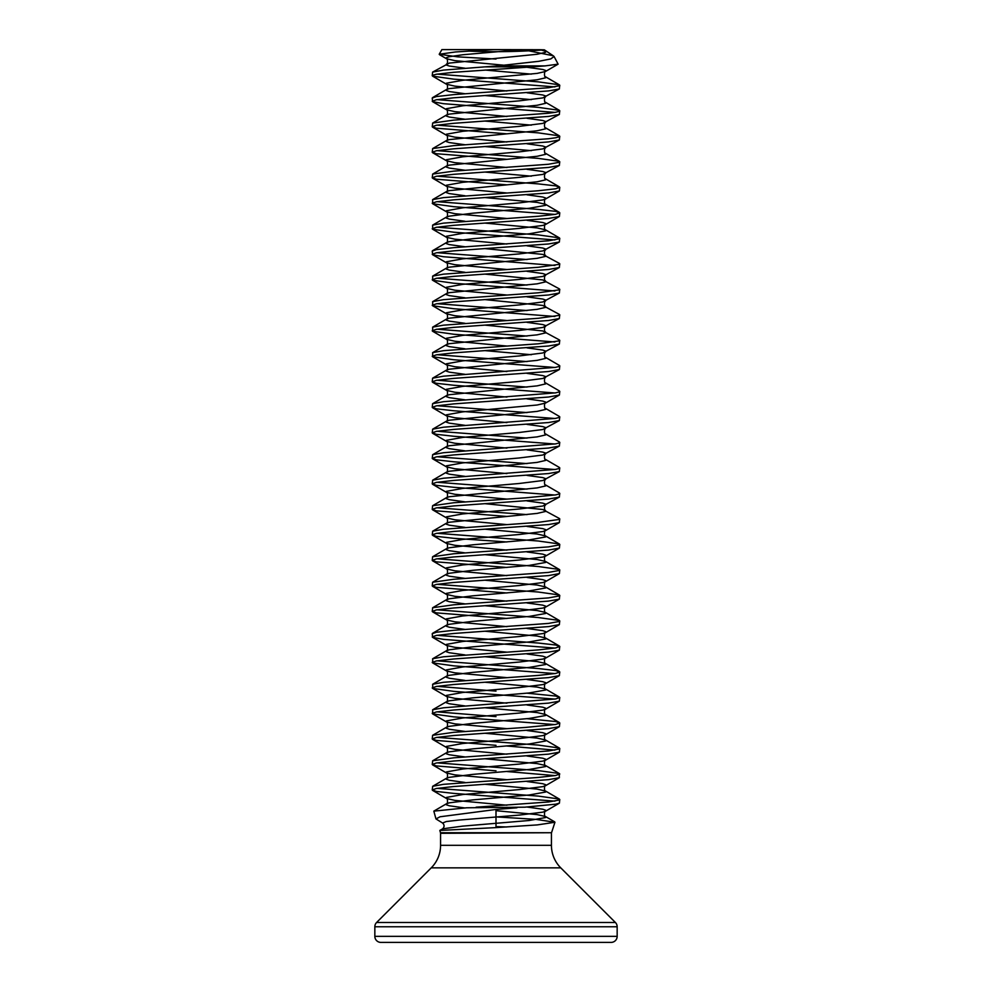 <?xml version="1.0" encoding="UTF-8"?>
<svg xmlns="http://www.w3.org/2000/svg" width="992" height="992" viewBox="0 0 992 992"><rect width="100%" height="100%" fill="white"/><g stroke="black" fill="none" stroke-linecap="round" stroke-linejoin="round"><path stroke-width="1.49" d="M497.302 816.962L536.04 819.392L554.95 822.256L537.317 824.91L496 827.613L496 809.46L440.064 816.776L435.972 818.933L442.593 823.025L446.301 821.537L459.358 820.049L519.225 815.102L542.723 812.163L545.6 811.183L545.6 810.191L542.723 809.212L527.025 807.029M554.95 822.256L551.527 832.722L440.473 832.722L439.84 830.44L496 827.613M466.736 807.786L524.743 807.19L466.736 807.786L433.826 811.146L435.972 818.933M493.594 49.6L441.899 49.6L439.22 54.25L455.539 51.956L493.594 49.6L539.437 49.712L493.594 49.6M496 59.036L457.734 56.854L439.22 54.25M484.939 66.861L497.575 65.906L545.067 65.906L532.58 66.861L484.939 66.861L443.523 70.085L432.611 72.094L449.277 63.091L537.118 54.262L545.6 52.303L545.476 51.237L541.372 50.059M476.086 807.19L548.477 801.982L559.302 800.023L559.302 799.031L538.284 796.092L437.088 788.367M524.743 807.19L555.632 804.19L559.389 803.16L559.773 799.527M554.912 801.127L453.716 793.389L436.368 791.43L432.227 789.967L436.368 788.491L453.716 786.532L548.477 779.662L559.302 777.703L559.302 773.524L538.284 770.586L437.088 762.86M554.912 86.887L453.716 79.149L432.611 76.161L432.698 75.231L436.368 74.251L453.716 72.292L532.58 66.861M554.912 112.394L443.523 103.689L432.611 101.68L432.227 98.047L436.368 96.571L453.716 94.612L548.477 87.742L559.302 85.783L559.302 84.791L538.284 81.852L437.088 74.127M432.227 101.234L436.368 99.758L453.716 97.799L548.477 90.929L559.302 88.97L559.773 85.287M506.924 133.821L436.368 128.216L432.227 126.74L432.698 123.058L453.716 120.119L548.477 113.249L555.632 112.27L559.302 111.29L559.389 110.348L538.284 107.359L437.088 99.634M432.227 126.74L436.368 125.265L453.716 123.306L548.477 116.436L559.302 114.477L559.773 110.794M506.924 159.328L436.368 153.723L432.227 152.247L432.698 148.564L453.716 145.626L548.477 138.756L555.632 137.776L559.302 136.797L559.389 135.854L538.284 132.866L437.088 125.141M432.227 152.247L436.368 150.772L453.716 148.812L548.477 141.943L559.302 139.984L559.773 136.301M506.924 184.834L436.368 179.23L432.227 177.754L432.698 174.071L453.716 171.132L548.477 164.263L559.302 162.304L559.302 161.324L538.284 158.385L437.088 150.648M432.227 177.754L436.368 176.278L453.716 174.319L548.477 167.45L559.302 165.49L559.773 161.808M554.912 214.421L453.716 206.696L432.698 203.757L432.611 199.628L443.523 197.619L538.284 190.762L555.632 188.79L559.773 187.327L555.632 185.851L538.284 183.892L437.088 176.167M432.227 203.261L436.368 201.798L453.716 199.826L548.477 192.969L559.389 190.96L559.773 187.327M554.912 239.928L453.716 232.202L432.698 229.264L432.611 225.134L443.523 223.126L538.284 216.268L555.632 214.297L559.773 212.834L555.632 211.358L538.284 209.399L437.088 201.674M432.227 228.768L436.368 227.304L453.716 225.333L548.477 218.476L559.389 216.467L559.773 212.834M554.912 265.447L443.523 256.73L432.698 254.77L432.227 251.088L436.368 249.624L453.716 247.665L548.477 240.796L559.302 238.824L559.302 237.844L538.284 234.906L437.088 227.18M432.227 254.287L436.368 252.811L453.716 250.852L548.477 243.982L559.302 242.023L559.773 238.34M554.912 290.954L453.716 283.228L432.611 280.24L432.698 276.111L443.523 274.152L538.284 267.282L559.302 264.343L559.389 263.401L542.723 254.398L485.076 248.608M527.025 259.532L437.088 252.687M432.227 279.794L436.368 278.318L453.716 276.359L548.477 269.489L559.302 267.53L559.773 263.847M554.912 316.46L453.716 308.735L432.611 305.747L432.698 301.618L443.523 299.658L538.284 292.789L559.302 289.85L559.389 288.908L542.723 279.918L485.076 274.114M527.025 285.039L437.088 278.194M432.227 305.3L436.368 303.825L453.716 301.866L548.477 294.996L559.302 293.037L559.773 289.354M554.912 341.967L453.716 334.242L432.611 331.254L432.698 327.124L443.523 325.165L538.284 318.296L559.302 315.357L559.389 314.414L542.723 305.424L485.076 299.621M527.025 310.546L437.088 303.701M432.227 330.807L436.368 329.332L453.716 327.372L548.477 320.503L559.302 318.544L559.773 314.861M554.912 367.474L453.716 359.749L432.611 356.76L432.698 352.631L443.523 350.672L538.284 343.802L559.302 340.864L559.389 339.934L542.723 330.931L485.076 325.128M527.025 336.052L437.088 329.208M432.227 356.314L436.368 354.838L453.716 352.879L548.477 346.01L559.302 344.05L559.773 340.368M554.912 392.981L453.716 385.256L436.368 383.296L432.227 381.821L432.611 378.188L443.523 376.179L555.632 367.35L559.302 366.37L559.389 365.44L545.476 357.343C544.112 358.67 544.261 350.709 545.476 352.098L545.6 351.044L542.723 350.064L527.025 347.882M527.025 361.572L437.088 354.727M432.227 381.821L436.368 380.358L453.716 378.386L548.477 371.529L559.389 369.52L559.773 365.887M554.912 418.488L453.716 410.762L436.368 408.803L432.227 407.328L432.611 403.694L443.523 401.686L555.632 392.857L559.302 391.877L559.389 390.947L545.476 382.85C544.112 384.177 544.261 376.216 545.476 377.605L545.6 376.551L542.723 375.571L527.025 373.389M527.025 387.078L437.088 380.234M432.227 407.328L436.368 405.864L453.716 403.893L548.477 397.036L559.389 395.027L559.773 391.394M554.912 444.007L453.716 436.269L436.368 434.31L432.227 432.847L432.698 429.164L443.523 427.205L555.632 418.376L559.302 417.384L559.389 416.454L545.476 408.357C544.112 409.696 544.261 401.723 545.476 403.112L545.6 402.058L542.723 401.078L527.025 398.896M527.025 412.585L437.088 405.74M432.227 432.847L436.368 431.371L453.716 429.412L548.477 422.542L559.302 420.583L559.773 416.9M554.912 469.514L453.716 461.788L436.368 459.817L432.227 458.354L432.698 454.671L443.523 452.712L555.632 443.883L559.302 442.903L559.389 441.961L545.476 433.876C544.112 435.203 544.261 427.23 545.476 428.618L545.6 427.564L542.723 426.585L527.025 424.402M527.025 438.092L437.088 431.247M432.227 458.354L436.368 456.878L453.716 454.919L548.477 448.049L559.302 446.09L559.773 442.407M554.912 495.02L453.716 487.295L436.368 485.336L432.227 483.86L432.698 480.178L443.523 478.218L555.632 469.39L559.302 468.41L559.389 467.468L545.476 459.383C544.112 460.71 544.261 452.736 545.476 454.138L545.6 453.071L542.723 452.092L527.025 449.909M527.025 463.599L437.088 456.754M432.227 483.86L436.368 482.385L453.716 480.426L548.477 473.556L559.302 471.597L559.773 467.914M506.924 516.448L436.368 510.843L432.227 509.367L432.611 505.734L453.716 502.746L525.636 497.835L555.632 494.896L559.302 493.917L559.389 492.974L545.476 484.89C544.112 486.216 544.261 478.256 545.476 479.644L545.6 478.59L542.723 477.598L527.025 475.416M527.025 489.106L437.088 482.261M432.227 509.367L436.368 507.892L453.716 505.932L548.477 499.063L559.302 497.104L559.773 493.421M506.924 541.954L453.716 538.309L436.368 536.35L432.227 534.874L432.698 531.191L443.523 529.232L538.284 522.362L559.302 519.424L559.389 518.494L542.723 509.491L485.076 503.688M527.025 514.612L437.088 507.768M432.227 534.874L436.368 533.398L453.716 531.439L548.477 524.57L559.302 522.61L559.773 518.928M506.924 567.461L436.368 561.856L432.227 560.381L432.611 556.748L453.716 553.759L548.477 546.89L559.302 544.93L559.302 543.951L538.284 541.012L437.088 533.287M432.227 560.381L436.368 558.918L453.716 556.946L548.477 550.089L559.389 548.08L559.773 544.447M506.924 592.968L436.368 587.363L432.227 585.888L432.611 582.254L453.716 579.266L548.477 572.409L559.302 570.437L559.302 569.458L538.284 566.519L437.088 558.794M432.227 585.888L436.368 584.424L453.716 582.453L548.477 575.596L559.389 573.587L559.773 569.954M506.924 618.475L436.368 612.87L432.227 611.407L432.698 607.724L453.716 604.785L548.477 597.916L559.302 595.944L559.302 594.964L538.284 592.026L437.088 584.3M432.227 611.407L436.368 609.931L453.716 607.972L548.477 601.102L559.302 599.143L559.773 595.46M554.912 648.074L443.523 639.369L432.611 637.36L432.227 633.727L436.368 632.251L453.716 630.292L548.477 623.422L559.302 621.463L559.302 620.471L538.284 617.532L437.088 609.807M432.227 636.914L436.368 635.438L453.716 633.479L548.477 626.609L559.302 624.65L559.773 620.967M554.912 673.58L453.716 665.855L432.698 662.904L432.698 658.738L443.523 656.778L538.284 649.909L555.632 647.95L559.773 646.474L555.632 644.998L538.284 643.039L437.088 635.314M432.227 662.42L436.368 660.945L453.716 658.986L548.477 652.116L559.302 650.157L559.773 646.474M554.912 699.087L453.716 691.362L432.698 688.423L432.698 684.244L443.523 682.285L538.284 675.416L555.632 673.456L559.773 671.981L555.632 670.518L538.284 668.546L437.088 660.821M432.227 687.927L436.368 686.452L453.716 684.492L548.477 677.623L559.302 675.664L559.773 671.981M554.912 724.594L453.716 716.869L432.611 713.88L432.698 709.751L443.523 707.792L555.632 698.963L559.773 697.488L555.632 696.024L527.025 693.172M432.227 713.434L436.368 711.958L453.716 709.999L548.477 703.13L559.302 701.17L559.773 697.488M496 745.327L436.368 740.416L432.227 738.941L432.611 735.308L453.716 732.319L525.636 727.421L555.632 724.47L559.773 723.007L555.632 721.531L527.025 718.692M432.227 738.941L436.368 737.478L453.716 735.506L548.477 728.649L559.389 726.64L559.773 723.007M496 770.834L436.368 765.923L432.227 764.448L432.698 760.777L453.716 757.826L548.477 750.969L559.302 748.997L559.302 748.018L538.284 745.079L437.088 737.354M432.227 764.448L436.368 762.984L453.716 761.013L548.477 754.156L559.389 752.147L559.773 748.514M554.912 750.101L506.924 746.021M432.227 789.967L432.698 786.284L443.523 784.325L538.284 777.455L555.632 775.496L559.773 774.02M554.912 775.608L506.924 771.528M432.227 75.727L432.611 72.094M496 691.114L437.088 686.328M496 716.621L437.088 711.847M528.736 50.828L553.201 55.75L544.348 49.836L539.437 49.712M617.16 936.336L617.16 926.764A6.064 6.064 0 0 0 615.387 922.473L560.765 867.851A31.88 31.88 0 0 1 551.428 845.308L440.572 845.308A31.88 31.88 0 0 1 431.235 867.851L376.613 922.473A6.064 6.064 0 0 0 374.84 926.764L374.84 936.336A6.064 6.064 0 0 0 380.903 942.4L611.097 942.4A6.064 6.064 0 0 0 617.16 936.336L374.84 936.336M496 942.4L439.642 942.4M553.201 55.75L554.044 56.494L550.796 58.925L538.817 61.306L497.575 65.906M545.067 65.906L558.112 64.158L554.069 56.482M496 809.46L516.931 807.786M551.527 832.722L440.572 833.317L440.572 845.308M560.765 867.851L431.235 867.851M615.387 922.473L376.613 922.473M617.16 926.764L374.84 926.764M439.84 830.428L442.618 828.828L462.57 826.138L529.133 820.496L545.6 817.557L545.476 816.503L537.118 814.606L496 810.687M464.554 807.922L449.277 805.777L446.4 804.797L446.4 803.818L449.277 802.838L472.775 799.899L529.133 794.989L545.6 792.05L545.476 790.996L537.118 789.099L485.076 784.288M464.975 782.452L449.277 780.27L446.4 779.29L446.4 778.311L449.277 777.331L472.775 774.392L529.133 769.482L545.6 766.543L545.476 765.477L537.118 763.592L485.076 758.781M464.975 756.946L449.277 754.763L446.4 753.784L446.4 752.804L449.277 751.824L472.775 748.873L529.133 743.975L545.6 741.024L545.476 739.97L537.118 738.085L485.076 733.262M464.975 731.439L449.277 729.256L446.4 728.277L446.4 727.297L449.277 726.318L472.775 723.366L529.133 718.468L545.6 715.517L545.476 714.463L537.118 712.578L485.076 707.755M464.975 705.932L449.277 703.75L446.4 702.77L446.4 701.79L449.277 700.798L472.775 697.86L529.133 692.949L545.6 690.01L545.476 688.956L537.118 687.072L485.076 682.248M464.975 680.425L449.277 678.243L446.4 677.263L446.4 676.271L449.277 675.292L472.775 672.353L529.133 667.442L545.6 664.504L545.476 663.45L537.118 661.565L485.076 656.741M464.975 654.918L449.277 652.736L446.4 651.744L446.4 650.764L449.277 649.785L472.775 646.846L529.133 641.936L545.6 638.997L545.476 637.943L537.118 636.046L485.076 631.234M464.975 629.412L449.277 627.217L446.4 626.237L446.4 625.258L449.277 624.278L472.775 621.339L529.133 616.429L545.6 613.49L545.476 612.436L537.118 610.539L485.076 605.728M464.975 603.892L449.277 601.71L446.4 600.73L446.4 599.751L449.277 598.771L472.775 595.832L529.133 590.922L545.6 587.983L545.476 586.917L537.118 585.032L485.076 580.221M464.975 578.386L449.277 576.203L446.4 575.224L446.4 574.244L449.277 573.264L472.775 570.313L529.133 565.415L545.6 562.464L545.476 561.41L537.118 559.525L485.076 554.702M464.975 552.879L449.277 550.696L446.4 549.717L446.4 548.737L449.277 547.758L472.775 544.806L529.133 539.908L545.6 536.957L545.476 535.903L537.118 534.018L485.076 529.195M464.975 527.372L449.277 525.19L446.4 524.21L446.4 523.23L449.277 522.238L537.118 513.41L545.6 511.45L545.476 510.396C544.112 511.723 544.261 503.762 545.476 505.151L545.6 504.097L542.723 503.118L527.025 500.923M464.975 501.865L449.277 499.683L446.4 498.703L446.4 497.711L449.277 496.732L537.118 487.903L545.6 485.944L545.476 484.89M464.975 476.358L449.277 474.176L446.4 473.184L446.4 472.204L449.277 471.225L537.118 462.396L545.6 460.437L545.476 459.383M464.975 450.852L449.277 448.657L446.4 447.677L446.4 446.698L449.277 445.718L537.118 436.889L545.6 434.93L545.476 433.876M464.975 425.332L449.277 423.15L446.4 422.17L446.4 421.191L449.277 420.211L537.118 411.382L545.6 409.423L545.476 408.357M464.975 399.826L449.277 397.643L446.4 396.664L446.4 395.684L449.277 394.704L537.118 385.876L545.6 383.904L545.476 382.85M464.975 374.319L449.277 372.136L446.4 371.157L446.4 370.177L449.277 369.198L537.118 360.369L545.6 358.397L545.476 357.343M531.34 354.727L485.076 350.635M464.975 348.812L449.277 346.63L446.4 345.65L446.4 344.67L449.277 343.678L537.118 334.85L545.6 332.89L545.476 331.836C544.112 333.163 544.261 325.202 545.476 326.591L545.6 325.537L542.723 324.558L527.025 322.363M464.975 323.305L449.277 321.123L446.4 320.143L446.4 319.151L449.277 318.172L537.118 309.343L545.6 307.384L545.476 306.33C544.112 307.656 544.261 299.696 545.476 301.084L545.6 300.03L542.723 299.038L527.025 296.856M464.975 297.798L449.277 295.616L446.4 294.624L446.4 293.644L449.277 292.665L537.118 283.836L545.6 281.877L545.476 280.823C544.112 282.15 544.261 274.176 545.476 275.578L545.6 274.511L542.723 273.532L527.025 271.349M464.975 272.292L449.277 270.097L446.4 269.117L446.4 268.138L449.277 267.158L537.118 258.329L545.6 256.37L545.476 255.316C544.112 256.643 544.261 248.67 545.476 250.058L545.6 249.004L542.723 248.025L527.025 245.842M464.975 246.772L449.277 244.59L446.4 243.61L446.4 242.631L449.277 241.651L472.775 238.712L529.133 233.802L545.6 230.863L545.476 229.797L537.118 227.912L485.076 223.101M464.975 221.266L449.277 219.083L446.4 218.104L446.4 217.124L449.277 216.144L472.775 213.193L529.133 208.295L545.6 205.344L545.476 204.29L537.118 202.405L485.076 197.582M464.975 195.759L449.277 193.576L446.4 192.597L446.4 191.617L449.277 190.638L537.118 181.809L545.6 179.837L545.476 178.783C544.112 180.11 544.261 172.149 545.476 173.538L545.6 172.484L542.723 171.504L527.025 169.322M531.34 176.167L485.076 172.075M464.975 170.252L449.277 168.07L446.4 167.09L446.4 166.11L449.277 165.118L537.118 156.29L545.6 154.33L545.476 153.276C544.112 154.603 544.261 146.642 545.476 148.031L545.6 146.977L542.723 145.998L527.025 143.803M531.34 150.648L485.076 146.568M464.975 144.745L449.277 142.563L446.4 141.583L446.4 140.591L449.277 139.612L537.118 130.783L545.6 128.824L545.476 127.77C544.112 129.096 544.261 121.136 545.476 122.524L545.6 121.47L542.723 120.478L527.025 118.296M531.34 125.141L485.076 121.061M464.975 119.238L449.277 117.056L446.4 116.064L446.4 115.084L449.277 114.105L537.118 105.276L545.6 103.317L545.476 102.263C544.112 103.59 544.261 95.616 545.476 97.018L545.6 95.951L542.723 94.972L527.025 92.789M531.34 99.634L485.076 95.554M464.975 93.732L449.277 91.537L446.4 90.557L446.4 89.578L449.277 88.598L537.118 79.769L545.6 77.81L545.476 76.756C544.112 78.083 544.261 70.11 545.476 71.498L545.6 70.444L542.723 69.465L527.025 67.282M531.34 74.127L485.076 70.048M464.975 68.212L449.277 66.03L446.4 65.05L446.524 63.996C447.888 65.323 447.739 57.362 446.524 58.751L446.4 57.697L449.277 56.718L462.867 54.746L520.701 49.712M506.924 805.206L454.882 800.383L446.524 798.498L446.4 797.444L462.867 794.505L519.225 789.595L542.723 786.656L545.6 785.664L545.6 784.684L542.723 783.705L527.025 781.522M506.924 779.7L454.882 774.876L446.524 772.991L446.4 771.937L462.867 768.986L519.225 764.088L542.723 761.137L545.6 760.157L545.6 759.178L542.723 758.198L527.025 756.016M506.924 754.193L454.882 749.369L446.524 747.484L446.4 746.43L462.867 743.479L519.225 738.581L542.723 735.63L545.6 734.65L545.6 733.671L542.723 732.691L527.025 730.509M506.924 728.674L454.882 723.862L446.524 721.978L446.4 720.911L462.867 717.972L519.225 713.062L542.723 710.123L545.6 709.144L545.6 708.164L542.723 707.184L527.025 705.002M506.924 703.167L454.882 698.356L446.524 696.458L446.4 695.404L462.867 692.466L519.225 687.555L542.723 684.616L545.6 683.637L545.6 682.657L542.723 681.678L527.025 679.483M506.924 677.66L454.882 672.849L446.524 670.952L446.4 669.898L462.867 666.959L519.225 662.048L542.723 659.11L545.6 658.13L545.6 657.15L542.723 656.158L527.025 653.976M506.924 652.153L454.882 647.33L446.524 645.445L446.4 644.391L462.867 641.452L519.225 636.542L542.723 633.603L545.6 632.623L545.6 631.631L542.723 630.652L527.025 628.469M506.924 626.646L454.882 621.823L446.524 619.938L446.4 618.884L462.867 615.945L519.225 611.035L542.723 608.096L545.6 607.104L545.6 606.124L542.723 605.145L527.025 602.962M506.924 601.14L454.882 596.316L446.524 594.431L446.4 593.377L462.867 590.426L519.225 585.528L542.723 582.577L545.6 581.597L545.6 580.618L542.723 579.638L527.025 577.456M506.924 575.633L454.882 570.809L446.524 568.924L446.4 567.87L462.867 564.919L519.225 560.021L542.723 557.07L545.6 556.09L545.6 555.111L542.723 554.131L527.025 551.949M506.924 550.114L454.882 545.302L446.524 543.418L446.4 542.351L462.867 539.412L519.225 534.502L542.723 531.563L545.6 530.584L545.6 529.604L542.723 528.624L527.025 526.442M506.924 524.607L454.882 519.796L446.524 517.898L446.4 516.844L462.867 513.906L519.225 508.995L542.723 506.056L559.389 497.054M506.924 499.1L454.882 494.289L446.524 492.392L446.4 491.338L462.867 488.399L519.225 483.488L542.723 480.55L559.389 471.547M506.924 473.593L454.882 468.77L446.524 466.885L446.4 465.831L462.867 462.892L519.225 457.982L542.723 455.043L559.389 446.04M506.924 448.086L454.882 443.263L446.524 441.378L446.4 440.324L462.867 437.385L519.225 432.475L542.723 429.536L559.389 420.534M506.924 422.58L454.882 417.756L446.524 415.871L446.4 414.817L462.867 411.866L537.118 405.009L545.476 403.112L559.389 395.027M506.924 397.073L454.882 392.249L446.524 390.364L446.4 389.31L462.867 386.359L519.225 381.461L542.723 378.51L559.389 369.52M506.924 371.554L454.882 366.742L446.524 364.858L446.4 363.791L462.867 360.852L519.225 355.942L542.723 353.003L559.389 344.001M506.924 346.047L454.882 341.236L446.524 339.338L446.4 338.284L462.867 335.346L519.225 330.435L542.723 327.496L559.389 318.494M506.924 320.54L454.882 315.729L446.524 313.832L446.4 312.778L462.867 309.839L519.225 304.928L542.723 301.99L559.389 292.987M506.924 295.033L454.882 290.21L446.524 288.325L446.4 287.271L462.867 284.332L519.225 279.422L542.723 276.483L559.389 267.48M506.924 269.526L454.882 264.703L446.524 262.818L446.4 261.764L462.867 258.825L519.225 253.915L542.723 250.976L559.389 241.974M506.924 244.02L454.882 239.196L446.524 237.311L446.4 236.257L462.867 233.306L519.225 228.408L542.723 225.457L545.6 224.477L545.6 223.498L542.723 222.518L527.025 220.336M506.924 218.513L454.882 213.689L446.524 211.804L446.4 210.75L462.867 207.799L519.225 202.901L542.723 199.95L545.6 198.97L545.6 197.991L542.723 197.011L527.025 194.829M506.924 192.994L454.882 188.182L446.524 186.298L446.4 185.231L462.867 182.292L519.225 177.382L542.723 174.443L559.389 165.441M506.924 167.487L454.882 162.676L446.524 160.778L446.4 159.724L462.867 156.786L519.225 151.875L542.723 148.936L559.389 139.934M506.924 141.98L454.882 137.169L446.524 135.272L446.4 134.218L462.867 131.279L519.225 126.368L542.723 123.43L559.389 114.427M506.924 116.473L454.882 111.65L446.524 109.765L446.4 108.711L462.867 105.772L519.225 100.862L542.723 97.923L559.389 88.92M506.924 90.966L454.882 86.143L446.524 84.258L446.4 83.204L462.867 80.265L537.118 73.396L545.476 71.498L558.112 64.158M504.395 65.249L454.882 60.636L446.524 58.751L439.431 54.622M496 826.609L506.676 826.981M551.428 833.317L551.428 845.308M468.373 51.076A637.72 637.72 0 0 0 544.323 49.836M554.664 821.847L545.476 816.503C544.112 817.83 544.261 809.856 545.476 811.258L559.389 803.16M433.814 811.134L446.524 803.743C447.888 805.07 447.739 797.109 446.524 798.498L432.611 790.401M559.389 799.081L545.476 790.996C544.112 792.323 544.261 784.35 545.476 785.738L559.389 777.654M432.611 786.334L446.524 778.236C447.888 779.563 447.739 771.602 446.524 772.991L432.611 764.894M559.389 773.574L545.476 765.477C544.112 766.816 544.261 758.843 545.476 760.232L559.389 752.147M432.611 760.814L446.524 752.73C447.888 754.056 447.739 746.096 446.524 747.484L432.611 739.387M559.389 748.067L545.476 739.97C544.112 741.297 544.261 733.336 545.476 734.725L559.389 726.64M432.611 735.308L446.524 727.223C447.888 728.55 447.739 720.576 446.524 721.978L432.611 713.88M559.389 722.56L545.476 714.463C544.112 715.79 544.261 707.829 545.476 709.218L559.389 701.121M432.611 709.801L446.524 701.716C447.888 703.043 447.739 695.07 446.524 696.458L432.611 688.374M559.389 697.054L545.476 688.956C544.112 690.283 544.261 682.322 545.476 683.711L559.389 675.614M432.611 684.294L446.524 676.197C447.888 677.536 447.739 669.563 446.524 670.952L432.611 662.867M559.389 671.534L545.476 663.45C544.112 664.776 544.261 656.816 545.476 658.204L559.389 650.107M432.611 658.787L446.524 650.69C447.888 652.017 447.739 644.056 446.524 645.445L432.611 637.36M559.389 646.028L545.476 637.943C544.112 639.27 544.261 631.296 545.476 632.698L559.389 624.6M432.611 633.28L446.524 625.183C447.888 626.51 447.739 618.549 446.524 619.938L432.611 611.841M559.389 620.521L545.476 612.436C544.112 613.763 544.261 605.79 545.476 607.178L559.389 599.094M432.611 607.774L446.524 599.676C447.888 601.003 447.739 593.042 446.524 594.431L432.611 586.334M559.389 595.014L545.476 586.917C544.112 588.256 544.261 580.283 545.476 581.672L559.389 573.587M432.611 582.254L446.524 574.17C447.888 575.496 447.739 567.536 446.524 568.924L432.611 560.827M559.389 569.507L545.476 561.41C544.112 562.737 544.261 554.776 545.476 556.165L559.389 548.08M432.611 556.748L446.524 548.663C447.888 549.99 447.739 542.016 446.524 543.418L432.611 535.32M559.389 544L545.476 535.903C544.112 537.23 544.261 529.269 545.476 530.658L559.389 522.561M432.611 531.241L446.524 523.156C447.888 524.483 447.739 516.51 446.524 517.898L432.611 509.814M432.611 505.734L446.524 497.637C447.888 498.976 447.739 491.003 446.524 492.392L432.611 484.307M432.611 480.227L446.524 472.13C447.888 473.457 447.739 465.496 446.524 466.885L432.611 458.8M432.611 454.72L446.524 446.623C447.888 447.95 447.739 439.989 446.524 441.378L432.611 433.281M432.611 429.214L446.524 421.116C447.888 422.443 447.739 414.482 446.524 415.871L432.611 407.774M432.611 403.694L446.524 395.61C447.888 396.936 447.739 388.976 446.524 390.364L432.611 382.267M432.611 378.188L446.524 370.103C447.888 371.43 447.739 363.456 446.524 364.858L432.611 356.76M432.611 352.681L446.524 344.596C447.888 345.923 447.739 337.95 446.524 339.338L432.611 331.254M432.611 327.174L446.524 319.077C447.888 320.416 447.739 312.443 446.524 313.832L432.611 305.747M432.611 301.667L446.524 293.57C447.888 294.897 447.739 286.936 446.524 288.325L432.611 280.24M432.611 276.16L446.524 268.063C447.888 269.39 447.739 261.429 446.524 262.818L432.611 254.721M432.611 250.654L446.524 242.556C447.888 243.883 447.739 235.922 446.524 237.311L432.611 229.214M559.389 237.894L545.476 229.797C544.112 231.136 544.261 223.163 545.476 224.552L559.389 216.467M432.611 225.134L446.524 217.05C447.888 218.376 447.739 210.416 446.524 211.804L432.611 203.707M559.389 212.387L545.476 204.29C544.112 205.617 544.261 197.656 545.476 199.045L559.389 190.96M432.611 199.628L446.524 191.543C447.888 192.87 447.739 184.896 446.524 186.298L432.611 178.2M432.611 174.121L446.524 166.036C447.888 167.363 447.739 159.39 446.524 160.778L432.611 152.694M432.611 148.614L446.524 140.517C447.888 141.856 447.739 133.883 446.524 135.272L432.611 127.187M432.611 123.107L446.524 115.01C447.888 116.337 447.739 108.376 446.524 109.765L432.611 101.68M432.611 97.6L446.524 89.503C447.888 90.83 447.739 82.869 446.524 84.258L432.611 76.161M559.389 84.841L545.476 76.756M559.389 110.348L545.476 102.263M559.389 135.854L545.476 127.77M559.389 161.374L545.476 153.276M559.389 186.88L545.476 178.783M442.618 828.828C444.552 826.857 444.54 824.922 442.593 823.025"/></g></svg>
